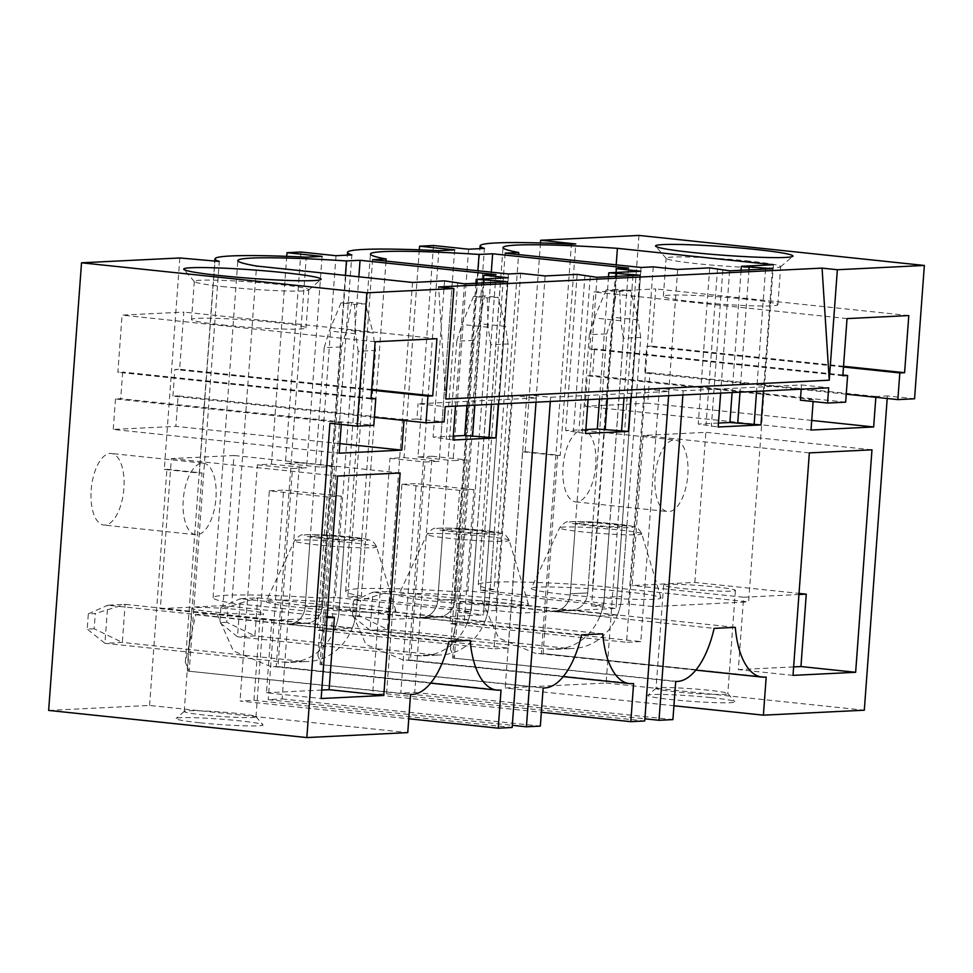<?xml version="1.0" encoding="UTF-8"?>
<svg xmlns="http://www.w3.org/2000/svg" width="973" height="973" viewBox="0 0 973 973"><rect width="100%" height="100%" fill="white"/><g stroke="black" fill="none" stroke-linecap="round" stroke-linejoin="round"><path stroke-width="0.73" stroke-dasharray="4.87 3.65" d="M445.78 399.015L438.604 286.938M801.193 389.164L801.509 384.955L683.192 390.769L659.414 388.263L645.148 388.969L668.925 391.462L550.621 397.276L526.831 394.77L512.564 395.476L536.354 397.969L418.037 403.783L445.22 406.641M801.509 384.955L828.68 387.813M683.192 390.769L682.888 394.977M887.194 398.48L887.376 395.926L914.559 398.784M875.834 397.288L875.895 396.485L887.376 395.926M800.39 400.195L813.258 399.562L813.112 401.533M772.428 268.718L763.44 391.024M729.616 270.822L720.64 393.116M550.621 397.276L550.304 401.484M668.925 391.462L668.621 395.67M639.845 275.225L630.869 397.531M597.045 277.329L588.057 399.623M536.354 397.969L536.038 402.177M507.261 281.732L498.285 404.038M464.462 283.836L455.486 406.13M403.99 420.445L404.05 419.655L416.918 419.022L418.037 403.783M329.932 423.291L341.414 422.72L341.28 424.483M638.969 235.43L606.106 683.046L505.194 687.996L673.936 705.753M606.106 683.046L864.304 710.205M711.214 697.641A43.627 2.712 -175.8 0 1 734.822 701.642A43.627 2.712 -175.8 0 1 715.143 702.64A43.627 2.712 -175.8 0 1 671.552 699.599A43.627 2.712 -175.8 0 1 647.969 695.257A43.627 2.712 -175.8 0 1 711.214 697.641M433.496 245.512L417.964 456.945L432.061 456.252L414.717 692.435L400.803 693.117L644.892 718.804M414.717 692.435L672.915 719.606M659.414 388.263L640.806 641.596L464.145 623.012L473.936 489.674L459.67 490.38L401.922 484.299L386.536 693.822L372.61 694.503L541.353 712.26M386.536 693.822L644.734 720.981M300.912 252.019L285.393 463.452L299.489 462.759L282.146 698.942L268.22 699.623L512.309 725.311M282.146 698.942L540.331 726.113M526.831 394.77L508.234 648.103L331.574 629.519L341.365 496.181L327.098 496.887L269.339 490.806L253.953 700.329L240.039 701.01L408.782 718.767M253.953 700.329L512.151 727.488M48.65 710.412L149.562 705.449L407.76 732.62M199.696 722.757A43.627 2.712 -175.8 0 1 176.113 718.427A43.627 2.712 -175.8 0 1 239.37 720.811A43.627 2.712 -175.8 0 1 262.965 724.8A43.627 2.712 -175.8 0 1 243.286 725.797A43.627 2.712 -175.8 0 1 199.696 722.757M540.477 242.958L525.14 451.679L522.537 451.813L505.194 687.996M595.744 465.301A35.977 16.225 -84 0 1 575.627 501.873A35.977 16.225 -84 0 1 563.039 466.906A35.977 16.225 -84 0 1 583.155 430.321A35.977 16.225 -84 0 1 595.744 465.301M419.314 249.842L404.05 457.626L389.954 458.319L372.61 694.503M401.922 484.299L416.189 483.605L400.803 693.117M269.339 490.806L283.605 490.112L268.22 699.623M286.731 256.349L271.467 464.133L257.383 464.826L240.039 701.01M179.823 257.967L164.291 469.387L199.392 473.085L214.924 261.664M149.562 705.449L166.906 469.266L164.291 469.387M91.182 490.064A35.977 16.225 -84 0 1 111.299 453.479A35.977 16.225 -84 0 1 123.887 488.458A35.977 16.225 -84 0 1 103.77 525.043A35.977 16.225 -84 0 1 91.182 490.064M341.365 496.181L283.605 490.112M512.564 395.476L493.968 648.796L317.307 630.212L327.098 496.887M508.234 648.103L493.968 648.796M331.574 629.519L317.307 630.212M473.936 489.674L416.189 483.605M645.148 388.969L626.539 642.289L449.879 623.705L459.67 490.38M640.806 641.596L626.539 642.289M464.145 623.012L449.879 623.705M444.552 280.881L433.082 437.072L452.992 440.027M452.372 281.696L440.903 437.886M457.675 283.119L446.206 439.31M453.284 436.074L433.082 437.072M500.39 282.073L491.414 404.367M483.836 282.888L474.848 405.182M475.931 283.265L466.943 405.571M508.234 277.755L483.472 614.887L387.777 619.594L231.805 603.175L256.556 266.043M483.496 278.971L459.013 612.321L483.472 614.887M495.95 274.581L471.187 611.725L459.013 612.321M412.54 282.45L387.777 619.594M358.842 276.806L335.296 597.422L471.187 611.725M345.415 275.383L321.71 598.091L335.296 597.422M321.71 598.091A122.464 7.626 4.2 0 0 213.099 597.714A122.464 7.626 4.2 0 0 231.805 603.175M266.128 601.594A65.057 4.05 4.2 0 0 332.474 610.399A65.057 4.05 4.2 0 0 395.865 610.898A65.057 4.05 4.2 0 0 395.853 610.874A65.057 4.05 4.2 0 0 331.039 602.178A65.057 4.05 4.2 0 0 266.128 601.375A65.057 4.05 4.2 0 0 266.128 601.594M327.743 535.442L310.338 536.305L344.308 539.881L361.713 539.018L327.743 535.442L322.562 605.924A19.132 17.04 87.2 0 1 306.519 623.243A19.132 17.04 87.2 0 1 304.184 623.182L286.78 624.034L304.184 623.182L352.226 628.242L334.821 629.093L286.78 624.034A19.132 17.04 87.2 0 0 289.115 624.107A19.132 17.04 87.2 0 1 286.78 624.034L107.735 605.206L125.14 604.342L304.184 623.182A19.132 17.04 87.2 0 0 306.519 623.243A19.132 17.04 87.2 0 0 322.562 605.924L341.584 346.875L324.191 347.726L329.263 330.99L341 302.931L354.586 304.354L365.459 303.831L373 332.912L346.668 330.139L351.873 302.396L365.459 303.831M166.906 469.266L202.007 472.963L187.461 671.054L410.557 694.527M470.154 640.356L216.857 613.708A145.427 9.061 4.2 0 0 195.682 614.741L185.332 662.321L189.2 670.969L219.278 261.445M216.857 613.708L233.35 650.937L269.825 666.225L276.198 666.7L306.264 257.176M412.297 694.442L187.461 671.054M322.099 256.398L306.568 467.831L292.484 468.512L277.937 666.614L276.198 666.7L499.295 690.161M271.467 464.133L306.568 467.831M195.682 614.741L448.979 641.389M257.383 464.826L292.484 468.512M277.937 666.614L501.034 690.076M202.007 472.963L199.392 473.085M577.135 274.374L565.666 430.565L585.576 433.52M584.943 275.189L573.474 431.38M590.246 276.612L578.777 432.803M585.868 429.567L565.666 430.565M632.973 275.566L623.997 397.86M616.408 276.368L607.432 398.675M608.502 276.758L599.526 399.064M386.013 261.08L361.409 596.145L347.823 596.814L483.715 611.105L495.902 610.509L520.36 613.087L616.055 608.38L591.596 605.814L603.771 605.218L467.879 590.915L454.294 591.584A122.464 7.626 4.2 0 0 345.67 591.207A122.464 7.626 4.2 0 0 361.409 596.145M372.586 259.669L347.823 596.814M454.294 591.584L477.852 270.749M508.478 273.972L483.715 611.105M491.292 272.16L467.879 590.915M520.652 273.364L495.902 610.509M545.123 275.943L520.36 613.087M640.806 271.248L616.055 608.38M616.067 272.464L591.596 605.814M628.534 268.074L603.771 605.218M398.699 595.087A65.057 4.05 4.2 0 0 465.058 603.892A65.057 4.05 4.2 0 0 528.448 604.391A65.057 4.05 4.2 0 0 528.436 604.367A65.057 4.05 4.2 0 0 463.622 595.671A65.057 4.05 4.2 0 0 398.711 594.868A65.057 4.05 4.2 0 0 398.699 595.087M460.314 528.935L442.922 529.799L476.892 533.374L494.296 532.511L460.314 528.935L455.145 599.417A19.132 17.04 87.2 0 1 439.091 616.736A19.132 17.04 87.2 0 1 436.755 616.675L419.363 617.527L436.755 616.675L484.797 621.735L467.405 622.586L419.363 617.527A19.132 17.04 87.2 0 0 421.698 617.6A19.132 17.04 87.2 0 1 419.363 617.527L240.319 598.699L257.711 597.836L436.755 616.675A19.132 17.04 87.2 0 0 439.091 616.736A19.132 17.04 87.2 0 0 455.145 599.417L474.167 340.368L456.763 341.219L461.847 324.483L473.583 296.424L487.169 297.847L498.042 297.324L505.571 326.405L479.251 323.632L484.457 295.889L498.042 297.324M299.489 462.759L334.59 466.456L320.044 664.547L543.141 688.02M602.737 633.849L349.429 607.201A145.427 9.061 4.2 0 0 328.254 608.234L317.903 655.814L321.783 664.462L351.849 254.938M349.429 607.201L365.921 644.43L402.408 659.718L408.769 660.193L438.847 250.669M544.88 687.935L320.044 664.547M454.683 249.891L439.151 461.324L425.055 462.005L410.509 660.108L408.769 660.193L631.866 683.654M404.05 457.626L439.151 461.324M328.254 608.234L581.562 634.883M389.954 458.319L425.055 462.005M410.509 660.108L633.605 683.569M336.013 255.717L320.494 467.137L285.393 463.452M334.59 466.456L320.494 467.137M709.706 267.867L698.237 424.058L718.147 427.001M717.527 268.682L706.057 424.873M722.83 270.105L711.36 426.296M718.439 423.06L698.237 424.058M765.556 269.059L756.568 391.353M748.991 269.862L740.003 392.168M741.085 270.251L732.11 392.557M773.389 264.741L748.626 601.873L592.654 585.466A122.464 7.626 4.2 0 0 478.254 584.7A122.464 7.626 4.2 0 0 493.992 589.638L518.597 254.573M616.189 264.838L592.654 585.466M677.695 269.436L652.944 606.58L748.626 601.873M653.236 266.857L628.473 604.002L652.944 606.58M505.157 253.162L480.407 590.307L616.298 604.598L628.473 604.002M493.992 589.638L480.407 590.307M641.061 267.466L616.298 604.598M531.282 588.58A65.057 4.05 4.2 0 0 597.641 597.386A65.057 4.05 4.2 0 0 661.02 597.884A65.057 4.05 4.2 0 0 661.008 597.86A65.057 4.05 4.2 0 0 596.206 589.164A65.057 4.05 4.2 0 0 531.282 588.361A65.057 4.05 4.2 0 0 531.282 588.58M592.898 522.428L575.493 523.292L609.475 526.855L626.867 526.004L592.898 522.428L587.716 592.91A19.132 17.04 87.2 0 1 571.674 610.229A19.132 17.04 87.2 0 1 569.339 610.168L551.934 611.02L569.339 610.168L617.381 615.228L599.976 616.079L551.934 611.02A19.132 17.04 87.2 0 0 554.269 611.093A19.132 17.04 87.2 0 1 551.934 611.02L372.902 592.192L390.295 591.329L569.339 610.168A19.132 17.04 87.2 0 0 571.674 610.229A19.132 17.04 87.2 0 0 587.716 592.91L606.738 333.861L589.346 334.712L594.43 317.976L606.155 289.918L619.74 291.341L630.613 290.818L638.154 319.898L611.822 317.125L617.028 289.382L630.613 290.818M735.308 627.342L482.012 600.694A145.427 9.061 4.2 0 0 460.837 601.728L450.487 649.307L454.355 657.955L484.432 248.431M482.012 600.694L498.504 637.923L534.98 653.211L541.353 653.686L571.419 244.162M522.537 451.813L557.638 455.498L543.092 653.601L766.189 677.062M543.092 653.601L764.45 677.147M432.061 456.252L467.162 459.937L452.615 658.04L675.712 681.514M467.162 459.937L453.065 460.63L468.597 249.21M677.451 681.428L452.615 658.04M460.837 601.728L714.133 628.376M417.964 456.945L453.065 460.63M525.14 451.679L560.241 455.376L575.773 243.943M560.241 455.376L557.638 455.498M589.346 334.712L570.324 593.761A19.132 17.04 87.2 0 1 554.269 611.093L571.674 610.229L554.269 611.093A19.132 17.04 87.2 0 0 570.324 593.761L575.493 523.292M599.976 616.079A57.407 51.119 87.2 0 0 604.294 597.337L621.698 596.485A57.407 51.119 87.2 0 1 617.381 615.228M609.475 526.855L604.294 597.337L621.698 596.485L626.867 526.004M456.763 341.219L437.741 600.268A19.132 17.04 87.2 0 1 421.698 617.6L439.091 616.736L421.698 617.6A19.132 17.04 87.2 0 0 437.741 600.268L442.922 529.799M467.405 622.586A57.407 51.119 87.2 0 0 471.71 603.844L489.115 602.992A57.407 51.119 87.2 0 1 484.797 621.735M476.892 533.374L471.71 603.844L489.115 602.992L494.296 532.511M324.191 347.726L305.169 606.775A19.132 17.04 87.2 0 1 289.115 624.107L306.519 623.243L289.115 624.107A19.132 17.04 87.2 0 0 305.169 606.775L310.338 536.305M334.821 629.093A57.407 51.119 87.2 0 0 339.139 610.351L356.532 609.499A57.407 51.119 87.2 0 1 352.226 628.242M344.308 539.881L339.139 610.351L356.532 609.499L361.713 539.018M655.097 476.588A35.977 16.225 96 0 0 667.697 511.567A35.977 16.225 96 0 0 687.814 474.982A35.977 16.225 96 0 0 675.226 440.003A35.977 16.225 96 0 0 655.097 476.588M694.831 582.438L705.851 432.34L643.214 435.418L632.195 585.515L694.831 582.438L799.028 593.396M871.978 449.818L705.851 432.34M809.341 452.895L643.214 435.418M793.007 675.371L738.312 669.619L743.627 597.24L632.195 585.515M743.627 597.24L798.942 594.515M683.168 588.568A35.977 2.238 4.2 0 0 735.406 590.404A35.977 2.238 4.2 0 0 715.873 586.962A35.977 2.238 4.2 0 0 663.647 585.126A35.977 2.238 4.2 0 0 683.168 588.568M846.242 394.174L644.758 372.975L649.976 372.72L647.738 403.199L585.101 406.276L587.339 375.797L592.557 375.542L594.515 348.869L589.735 349.112L593.931 291.961L655.693 288.932L651.496 346.072L646.717 346.315L644.758 372.975M875.895 396.485L649.976 372.72M811.725 420.445L647.738 403.199M811.02 430.042L585.101 406.276M813.258 399.562L587.339 375.797M842.886 375.006L594.515 348.869M845.659 402.165L592.557 375.542M842.837 375.736L589.735 349.112M847.033 318.597L593.931 291.961M908.794 315.556L655.693 288.932M746.717 299.246A57.407 3.576 4.2 0 0 663.367 296.327A57.407 3.576 4.2 0 0 694.515 301.812A57.407 3.576 4.2 0 0 777.865 304.731A57.407 3.576 4.2 0 0 746.717 299.246M843.53 366.274L651.496 346.072M843.469 367.016L646.717 346.315M793.627 666.906L738.312 669.619M749.514 261.153A57.407 3.576 4.2 0 0 666.164 258.234A57.407 3.576 4.2 0 0 666.25 258.465A57.407 3.576 4.2 0 0 697.313 263.719A57.407 3.576 4.2 0 0 780.541 266.857A57.407 3.576 4.2 0 0 780.662 266.638A57.407 3.576 4.2 0 0 749.514 261.153M675.59 691.803A35.977 2.238 -175.8 0 1 656.057 688.361A35.977 2.238 -175.8 0 1 656.143 688.227A35.977 2.238 -175.8 0 1 708.295 690.198A35.977 2.238 -175.8 0 1 727.755 693.494A35.977 2.238 -175.8 0 1 727.816 693.64A35.977 2.238 -175.8 0 1 675.59 691.803M203.369 463.172A35.977 16.225 96 0 1 215.957 498.14A35.977 16.225 -84 0 1 195.841 534.724A35.977 16.225 -84 0 1 183.252 499.745A35.977 16.225 96 0 1 203.369 463.172L111.299 453.479M160.338 608.672L222.975 605.595L233.994 455.51L171.37 458.575L160.338 608.672L271.771 620.397L266.456 692.776L321.151 698.529M337.497 476.052L171.37 458.575M400.134 472.987L233.994 455.51M327.171 616.566L222.975 605.595M271.771 620.397L327.098 617.685M244.028 610.12A35.977 2.238 4.2 0 0 191.79 608.283A35.977 2.238 4.2 0 0 211.311 611.725A35.977 2.238 4.2 0 0 263.549 613.562A35.977 2.238 4.2 0 0 244.028 610.12M416.918 419.022L444.102 421.881M341.414 422.72L115.483 398.954L120.713 398.699L373.802 425.323M339.881 443.615L175.882 426.356L113.245 429.434L339.176 453.199M404.05 419.655L178.12 395.877L175.882 426.356M115.483 398.954L113.245 429.434M374.398 417.332L172.902 396.133L178.12 395.877M172.902 396.133L174.86 369.472L179.64 369.241L183.836 312.09L122.075 315.13L117.879 372.27L122.671 372.027L120.713 398.699M371.625 390.173L174.86 369.472M371.674 389.443L179.64 369.241M436.938 338.726L183.836 312.09M375.177 341.754L122.075 315.13M222.671 324.97A57.407 3.576 4.2 0 0 306.021 327.889A57.407 3.576 4.2 0 0 274.86 322.404A57.407 3.576 4.2 0 0 191.511 319.485A57.407 3.576 4.2 0 0 222.671 324.97M370.981 398.894L117.879 372.27M371.041 398.164L122.671 372.027M321.783 690.064L266.456 692.776M225.468 286.877A57.407 3.576 -175.8 0 1 194.405 281.623A57.407 3.576 -175.8 0 1 194.308 281.392A57.407 3.576 -175.8 0 1 277.658 284.311A57.407 3.576 -175.8 0 1 308.818 289.796A57.407 3.576 -175.8 0 1 308.684 290.015A57.407 3.576 -175.8 0 1 225.468 286.877M236.439 713.355A35.977 2.238 4.2 0 0 184.286 711.397A35.977 2.238 4.2 0 0 184.213 711.531A35.977 2.238 4.2 0 0 203.734 714.96A35.977 2.238 4.2 0 0 255.972 716.797A35.977 2.238 4.2 0 0 255.911 716.651A35.977 2.238 4.2 0 0 236.439 713.355M549.137 649.113A57.407 51.119 87.2 0 0 556.155 649.319A57.407 51.119 87.2 0 0 604.294 597.337L623.316 338.288L640.721 337.436L621.698 596.485A57.407 51.119 87.2 0 1 573.547 648.456A57.407 51.119 87.2 0 1 566.541 648.261L387.497 629.422L370.093 630.285L549.137 649.113L566.541 648.261M623.316 338.288L620.75 320.749L619.74 291.341M640.721 337.436L638.154 319.898M617.028 289.382L606.155 289.918M606.738 333.861L611.822 317.125M620.75 320.749L594.43 317.976M359.341 615.751L352.372 616.091L353.491 600.852L360.46 600.511L359.341 615.751L387.497 629.422L390.295 591.329L360.46 600.511M353.491 600.852L372.902 592.192L370.093 630.285L352.372 616.091M416.566 655.62A57.407 51.119 87.2 0 0 423.571 655.826A57.407 51.119 87.2 0 0 471.71 603.844L490.745 344.795L508.137 343.943L489.115 602.992A57.407 51.119 87.2 0 1 440.964 654.963A57.407 51.119 87.2 0 1 433.958 654.768L254.914 635.941L237.521 636.792L416.566 655.62L433.958 654.768M490.745 344.795L488.178 327.256L487.169 297.847M508.137 343.943L505.571 326.405M484.457 295.889L473.583 296.424M474.167 340.368L479.251 323.632M488.178 327.256L461.847 324.483M226.758 622.258L219.801 622.598L220.92 607.359L227.877 607.018L226.758 622.258L254.914 635.941L257.711 597.836L227.877 607.018M220.92 607.359L240.319 598.699L237.521 636.792L219.801 622.598M283.982 662.126A57.407 51.119 87.2 0 0 290.988 662.333A57.407 51.119 87.2 0 0 339.139 610.351L358.161 351.302L375.566 350.45L356.532 609.499A57.407 51.119 87.2 0 1 308.392 661.47A57.407 51.119 87.2 0 1 301.387 661.275L122.343 642.448L104.938 643.299L283.982 662.126L301.387 661.275M358.161 351.302L355.595 333.763L354.586 304.354M375.566 350.45L373 332.912M351.873 302.396L341 302.931M341.584 346.875L346.668 330.139M355.595 333.763L329.263 330.99M94.174 628.765L87.217 629.105L88.336 613.866L95.293 613.525L94.174 628.765L122.343 642.448L125.14 604.342L95.293 613.525M88.336 613.866L107.735 605.206L104.938 643.299L87.217 629.105M368.013 539.942A32.085 1.995 4.2 0 0 335.174 535.6A32.085 1.995 4.2 0 0 304.038 535.381A32.085 1.995 4.2 0 0 336.877 539.723A32.085 1.995 4.2 0 0 368.013 539.942M376.648 546.85A41.207 2.566 4.2 0 0 335.6 541.341A41.207 2.566 4.2 0 0 294.491 540.842A41.207 2.566 4.2 0 0 294.491 540.976A41.207 2.566 4.2 0 0 336.512 546.558A41.207 2.566 4.2 0 0 376.66 546.875A41.207 2.566 4.2 0 0 376.648 546.85M500.596 533.435A32.085 1.995 4.2 0 0 467.745 529.093A32.085 1.995 4.2 0 0 436.622 528.862A32.085 1.995 4.2 0 0 469.46 533.216A32.085 1.995 4.2 0 0 500.596 533.435M509.22 540.343A41.207 2.566 4.2 0 0 468.183 534.834A41.207 2.566 4.2 0 0 427.062 534.335A41.207 2.566 4.2 0 0 427.062 534.469A41.207 2.566 4.2 0 0 469.083 540.051A41.207 2.566 4.2 0 0 509.232 540.368A41.207 2.566 4.2 0 0 509.22 540.343M633.168 526.928A32.085 1.995 4.2 0 0 600.329 522.586A32.085 1.995 4.2 0 0 569.193 522.355A32.085 1.995 4.2 0 0 602.032 526.709A32.085 1.995 4.2 0 0 633.168 526.928M641.803 533.836A41.207 2.566 4.2 0 0 600.755 528.327A41.207 2.566 4.2 0 0 559.645 527.828A41.207 2.566 4.2 0 0 559.645 527.962A41.207 2.566 4.2 0 0 601.667 533.545A41.207 2.566 4.2 0 0 641.815 533.861A41.207 2.566 4.2 0 0 641.803 533.836M570.324 593.761L587.716 592.91L570.324 593.761M437.741 600.268L455.145 599.417L437.741 600.268M305.169 606.775L322.562 605.924L305.169 606.775M213.099 597.714L237.85 260.569M395.865 610.898L376.32 545.926C370.591 538.397 373.073 541.584 365.799 538.993L336.196 535.649C326.162 534.7 315.459 534.42 304.075 534.797C301.521 534.055 298.322 536.074 294.491 540.842L266.128 601.375M185.332 662.321L214.753 261.64M430.65 683.131L269.825 666.213M345.67 591.207L370.433 254.062M528.448 604.391L508.903 539.419C503.175 531.89 505.644 535.077 498.371 532.486L468.767 529.142C458.745 528.193 448.03 527.913 436.646 528.29C434.092 527.548 430.905 529.567 427.062 534.335L398.711 594.868M317.903 655.814L347.325 255.157M563.221 676.624L402.408 659.706M478.254 584.7L503.017 247.556M661.02 597.884L641.475 532.912C635.758 525.384 638.227 528.57 630.954 525.979L601.35 522.635C591.316 521.686 580.613 521.406 569.229 521.783C566.675 521.042 563.476 523.06 559.645 527.828L531.282 588.361M450.487 649.307L479.908 248.65M695.804 670.117L534.992 653.199M575.627 501.873L667.697 511.567M583.155 430.321L675.226 440.003M663.367 296.327L666.164 258.234M777.865 304.731L780.662 266.638M780.541 266.857L792.8 256.313M666.25 258.465L655.668 246.242M663.647 585.126L656.057 688.361M735.406 590.404L727.816 693.64M727.755 693.494L734.822 701.642M656.143 688.227L647.969 695.257M195.841 534.724L103.77 525.043M194.308 281.392L191.511 319.485M308.818 289.796L306.021 327.889M308.684 290.015L320.956 279.47M194.405 281.623L183.812 269.399M184.213 711.531L191.79 608.283M255.972 716.797L263.549 613.562M255.911 716.651L262.965 724.8M184.286 711.397L176.113 718.427M556.155 649.319L573.547 648.456M423.571 655.826L440.964 654.963M290.988 662.333L308.392 661.47"/><path stroke-width="1.46" d="M366.894 292.812L453.892 288.543L445.78 399.015L829.239 380.2L837.352 269.728L924.35 265.459L638.969 235.43L540.672 240.258L575.773 243.943L571.419 244.162A145.427 9.061 4.2 0 0 480.115 245.877A145.427 9.061 4.2 0 0 484.432 248.431L468.597 249.21L433.496 245.512L419.582 246.193L454.683 249.891L438.847 250.669A145.427 9.061 4.2 0 0 347.531 252.384A145.427 9.061 4.2 0 0 351.849 254.938L336.013 255.717L300.912 252.019L286.999 252.7L322.099 256.398L306.264 257.176A145.427 9.061 4.2 0 0 214.948 258.891A145.427 9.061 4.2 0 0 219.278 261.445L179.823 257.967L81.525 262.795L48.65 710.412L306.848 737.57L329.932 423.291L357.103 426.15L366.894 292.812L81.525 262.795M453.892 288.543L438.604 286.938L822.063 268.11L837.352 269.728M692.934 252.542A68.888 4.293 4.2 0 0 792.8 256.313A68.888 4.293 4.2 0 0 755.571 249.465A68.888 4.293 4.2 0 0 686.731 244.661A68.888 4.293 4.2 0 0 655.668 246.242A68.888 4.293 4.2 0 0 692.934 252.542M508.478 273.972L520.652 273.364L545.123 275.943L577.135 274.374L597.045 277.329L639.845 275.225L608.794 272.817L640.806 271.248L616.347 268.67L628.534 268.074L492.642 253.783L479.057 254.44A122.464 7.626 4.2 0 0 370.433 254.062A122.464 7.626 4.2 0 0 386.172 259L372.586 259.669L508.478 273.972M476.223 279.324L508.234 277.755L483.776 275.177L495.95 274.581L360.059 260.29L346.473 260.946A122.464 7.626 4.2 0 0 237.85 260.569A122.464 7.626 4.2 0 0 256.556 266.043L412.54 282.45L444.552 280.881L464.462 283.836L507.261 281.732L500.475 281.015L476.223 279.324L475.931 283.265M677.695 269.436L709.706 267.867L729.616 270.822L772.428 268.718L741.377 266.31L773.389 264.741L617.405 248.334A122.464 7.626 4.2 0 0 503.017 247.556A122.464 7.626 4.2 0 0 518.743 252.494L505.157 253.162L641.061 267.466L653.236 266.857L677.695 269.436M221.078 275.7A68.888 4.293 4.2 0 0 320.956 279.47A68.888 4.293 4.2 0 0 283.715 272.622A68.888 4.293 4.2 0 0 214.887 267.818A68.888 4.293 4.2 0 0 183.812 269.399A68.888 4.293 4.2 0 0 221.078 275.7M829.239 380.2L822.063 268.11M357.103 426.15L373.802 425.323L375.76 398.662L370.981 398.894L375.177 341.754L436.938 338.726L432.742 395.865L427.962 396.096L371.625 390.173M801.193 389.164L800.39 400.195L827.561 403.053L828.68 387.813L445.22 406.641L444.102 421.881L426.004 422.769L427.962 396.096M827.561 403.053L845.659 402.165L847.617 375.505L842.837 375.736L847.033 318.597L908.794 315.556L904.598 372.708L899.818 372.939L897.86 399.611L914.559 398.784L924.35 265.459M682.888 394.977L659.001 720.288L672.915 719.606L675.712 681.514L677.451 681.428A76.539 34.517 96 0 0 714.133 628.376L735.308 627.342A76.539 34.517 96 0 0 762.029 677.086A76.539 34.517 96 0 0 764.45 677.147L766.189 677.062L763.391 715.167L864.304 710.205L887.194 398.48M875.834 397.288L873.657 426.965L811.02 430.042L813.112 401.533M763.44 391.024L760.959 424.909L729.908 422.501L718.439 423.06M720.64 393.116L718.147 427.001L760.959 424.909M871.978 449.818L855.644 672.294L793.007 675.371L809.341 452.895L871.978 449.818M550.304 401.484L526.417 726.795L540.331 726.113L543.141 688.02L544.88 687.935A76.539 34.517 96 0 0 581.562 634.883L602.737 633.849A76.539 34.517 96 0 0 629.458 683.593A76.539 34.517 96 0 0 631.866 683.654L633.605 683.569L630.808 721.674L644.734 720.981L668.621 395.67M630.869 397.531L628.376 431.416L597.325 429.008L585.868 429.567M588.057 399.623L585.576 433.52L628.376 431.416M536.038 402.177L512.151 727.488L498.237 728.181L501.034 690.076L499.295 690.161A76.539 34.517 96 0 1 496.875 690.1L430.65 683.131M498.285 404.038L495.792 437.923L464.753 435.515L453.284 436.074M455.486 406.13L452.992 440.027L495.792 437.923M403.99 420.445L401.813 450.122L339.176 453.199L341.28 424.483M306.848 737.57L407.76 732.62L410.557 694.527L412.297 694.442A76.539 34.517 96 0 0 448.979 641.389L470.154 640.356A76.539 34.517 96 0 0 496.875 690.1M337.497 476.052L400.134 472.987L383.788 695.452L321.151 698.529L337.497 476.052M673.936 705.753L763.391 715.167M644.892 718.804L659.001 720.288M541.353 712.26L630.808 721.674M512.309 725.311L526.417 726.795M408.782 718.767L498.237 728.181M540.672 240.258L540.477 242.958M419.582 246.193L419.314 249.842M286.999 252.7L286.731 256.349M500.475 281.015L500.39 282.073M491.414 404.367L489.005 437.205M484.031 280.151L483.836 282.888M474.848 405.182L472.562 436.33M466.943 405.571L464.753 435.515M483.776 275.177L483.496 278.971M360.059 260.29L358.842 276.806M346.473 260.946L345.415 275.383M633.046 274.508L632.973 275.566M623.997 397.86L621.577 430.698M616.614 273.644L616.408 276.368M607.432 398.675L605.145 429.823M608.794 272.817L608.502 276.758M599.526 399.064L597.325 429.008M386.172 259L386.013 261.08M477.852 270.749L479.057 254.44M492.642 253.783L491.292 272.16M616.347 268.67L616.067 272.464M765.629 268.001L765.556 269.059M756.568 391.353L754.16 424.192M749.186 267.137L748.991 269.862M740.003 392.168L737.716 423.316M741.377 266.31L741.085 270.251M732.11 392.557L729.908 422.501M617.405 248.334L616.189 264.838M518.597 254.573L518.743 252.494M798.942 594.515L806.264 594.162L799.028 593.396M806.264 594.162L800.949 666.541L793.627 666.906M855.644 672.294L800.949 666.541M897.86 399.611L846.242 394.174M873.657 426.965L811.725 420.445M847.617 375.505L842.886 375.006M904.598 372.708L843.53 366.274M899.818 372.939L843.469 367.016M383.788 695.452L329.093 689.699L334.408 617.32L327.171 616.566M327.098 617.685L334.408 617.32M401.813 450.122L339.881 443.615M426.004 422.769L374.398 417.332M432.742 395.865L371.674 389.443M375.76 398.662L371.041 398.164M329.093 689.699L321.783 690.064M214.753 261.64L214.948 258.891M347.325 255.157L347.531 252.384M629.458 683.593L563.221 676.624M479.908 248.65L480.115 245.877M762.029 677.086L695.804 670.117"/></g></svg>
